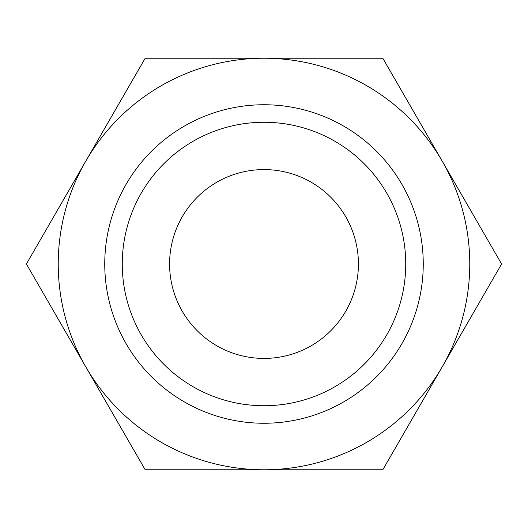 <?xml version="1.0" encoding="UTF-8"?>
<svg xmlns="http://www.w3.org/2000/svg" width="528" height="528" viewBox="0 0 528 528"><rect width="100%" height="100%" fill="white"/><g stroke="black" fill="none" stroke-linecap="round" stroke-linejoin="round"><path stroke-width="0.79" d="M501.6 264L382.8 58.232L264 58.232A205.768 205.768 0 0 0 85.8 366.881A205.768 205.768 0 0 0 264 469.768L382.8 469.768L442.2 366.881A205.768 205.768 0 0 0 264 58.232L145.2 58.232L26.4 264L145.2 469.768L264 469.768A205.768 205.768 0 0 0 442.2 366.881L501.6 264M405.735 264A141.735 141.735 0 0 1 264 405.735A141.735 141.735 0 0 1 122.265 264A141.735 141.735 0 0 1 264 122.265A141.735 141.735 0 0 1 405.735 264M423.251 264A159.251 159.251 0 0 1 264 423.251A159.251 159.251 0 0 1 104.749 264A159.251 159.251 0 0 1 264 104.749A159.251 159.251 0 0 1 423.251 264M169.587 264A94.413 94.413 0 0 1 264 169.587A94.413 94.413 0 0 1 358.413 264A94.413 94.413 0 0 1 264 358.413A94.413 94.413 0 0 1 169.587 264"/></g></svg>
